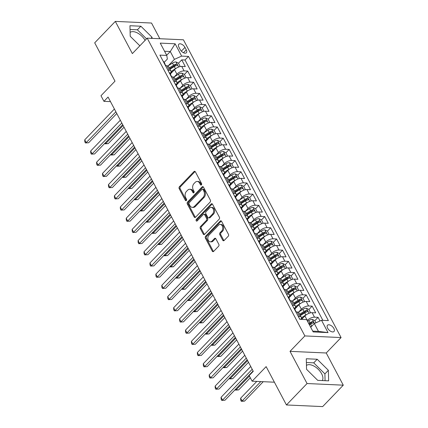 <?xml version="1.0" encoding="UTF-8"?>
<svg xmlns="http://www.w3.org/2000/svg" width="428" height="428" viewBox="0 0 428 428"><rect width="100%" height="100%" fill="white"/><g stroke="black" fill="none" stroke-linecap="round" stroke-linejoin="round"><path stroke-width="0.64" d="M201.401 184.875A0.968 0.696 -87.4 0 0 201.556 183.516L195.377 171.842A1.386 0.995 -87.4 0 0 194.628 171.302A1.386 0.995 -87.4 0 0 193.986 171.585L179.412 186.726A1.386 0.995 -87.4 0 0 179.188 188.668L185.367 200.341A0.968 0.696 -87.4 0 0 185.891 200.721A0.968 0.696 -87.4 0 0 186.341 200.523A0.968 0.696 -87.4 0 0 186.501 199.164L185.704 197.656A4.43 3.189 -87.4 0 1 186.431 191.444L187.646 190.187A4.43 3.189 -87.4 0 1 189.706 189.272A4.43 3.189 -87.4 0 1 192.097 191.011L192.894 192.52A0.968 0.696 -87.4 0 0 193.419 192.9A0.968 0.696 -87.4 0 0 193.868 192.702A0.968 0.696 -87.4 0 0 194.028 191.343L193.231 189.829A4.43 3.189 -87.4 0 1 193.959 183.623L195.173 182.36A4.43 3.189 -87.4 0 1 197.233 181.451A4.43 3.189 -87.4 0 1 199.625 183.184L200.427 184.698A0.968 0.696 -87.4 0 0 200.946 185.078A0.968 0.696 -87.4 0 0 201.401 184.875M322.3 380.567A11 5.912 43.9 0 0 321.631 373.746A11 5.912 43.9 0 0 306.459 365.432M333.894 328.495A4.515 2.429 43.9 0 0 330.635 325.301A4.515 2.429 43.9 0 0 327.506 325.226A4.515 2.429 43.9 0 0 327.629 328.217A4.515 2.429 43.9 0 0 330.881 331.411A4.515 2.429 43.9 0 0 334.011 331.486A4.515 2.429 43.9 0 0 333.894 328.495M130.128 32.4A11 5.912 -136.1 0 1 145.097 40.344M222.742 240.242A1.386 0.995 -87.4 0 0 223.491 240.782A1.386 0.995 -87.4 0 0 224.133 240.499L228.226 236.251A1.386 0.995 -87.4 0 0 228.45 234.309L221.586 221.346A1.386 0.995 -87.4 0 0 220.837 220.805A1.386 0.995 -87.4 0 0 220.195 221.089L205.622 236.229A1.386 0.995 -87.4 0 0 205.397 238.171L212.261 251.134A1.386 0.995 -87.4 0 0 213.01 251.675A1.386 0.995 -87.4 0 0 213.652 251.391L218.59 246.261A1.386 0.995 -87.4 0 0 218.82 244.318L215.878 238.771A1.386 0.995 -87.4 0 0 215.134 238.23A1.386 0.995 -87.4 0 0 214.487 238.514L212.042 241.06A3.702 2.664 -87.4 0 1 210.314 241.82A3.702 2.664 -87.4 0 1 207.922 239.252A3.702 2.664 -87.4 0 1 208.928 235.181L218.521 225.214A3.702 2.664 -87.4 0 1 220.243 224.454A3.702 2.664 -87.4 0 1 222.64 227.022A3.702 2.664 -87.4 0 1 221.634 231.093L220.035 232.752A1.386 0.995 -87.4 0 0 219.805 234.694L222.742 240.242L223.721 240.285A1.386 0.995 -87.4 0 0 223.988 240.627M159.842 38.729L151.533 23.037L115.319 21.4L94.7 42.827L114.998 81.165L100.981 95.738L103.945 101.334L108.065 97.049L253.28 371.311L249.155 375.597L252.119 381.193L274.385 382.199M307.058 383.536L343.277 385.173L326.238 352.993L290.018 351.351L307.058 383.536L286.439 404.963L266.141 366.619L252.119 381.193M290.018 351.351L304.864 335.927L147.205 38.156L183.419 39.793L341.079 337.564L304.864 335.927M115.319 21.4L132.359 53.586L147.205 38.156M210.132 202.08A1.386 0.995 -87.4 0 0 210.357 200.138L203.493 187.17A1.386 0.995 -87.4 0 0 202.744 186.629A1.386 0.995 -87.4 0 0 202.102 186.913L187.528 202.059A1.386 0.995 -87.4 0 0 187.304 203.996L194.168 216.964A1.386 0.995 -87.4 0 0 194.917 217.504A1.386 0.995 -87.4 0 0 195.559 217.221L210.132 202.08M212.539 204.258L219.404 217.226A1.386 0.995 -87.4 0 1 219.179 219.163L204.605 234.309A1.386 0.995 -87.4 0 1 203.963 234.592A1.386 0.995 -87.4 0 1 203.214 234.046L200.277 228.499A1.386 0.995 -87.4 0 1 200.502 226.562L206.414 220.42A1.386 0.995 -87.4 0 0 206.638 218.478L204.691 214.797A1.386 0.995 -87.4 0 0 203.947 214.257A1.386 0.995 -87.4 0 0 203.3 214.54L197.148 220.934A0.968 0.696 -87.4 0 1 196.698 221.132A0.968 0.696 -87.4 0 1 196.072 220.463A0.968 0.696 -87.4 0 1 196.334 219.393L211.148 204.001A1.386 0.995 -87.4 0 1 211.79 203.717A1.386 0.995 -87.4 0 1 212.539 204.258M343.277 385.173L322.659 406.6L286.439 404.963M320 320.973L318.074 317.335L314.853 320.684M307.149 320.572L307.288 320.422A5.644 2.482 -27.9 0 1 314.5 317.175L312.13 312.697L315.704 312.857L312.146 306.138L308.925 309.487M298.674 312.017L301.36 309.23A5.644 2.482 -27.9 0 1 308.572 305.977L306.202 301.499L309.776 301.665L306.218 294.945L302.997 298.295M292.747 300.825L295.432 298.038A5.644 2.482 -27.9 0 1 302.644 294.785L300.274 290.307L303.848 290.468L300.29 283.753L297.069 287.097M286.824 289.628L289.505 286.84A5.644 2.482 -27.9 0 1 296.722 283.587L294.346 279.115L297.92 279.275L294.362 272.556L291.142 275.905M280.896 278.435L283.577 275.648A5.644 2.482 -27.9 0 1 290.794 272.395L288.424 267.917L291.992 268.078L288.44 261.364L285.219 264.713M274.969 267.238L277.649 264.451A5.644 2.482 -27.9 0 1 284.866 261.203L282.496 256.725L286.065 256.886L282.512 250.166L279.291 253.515M269.041 256.046L271.721 253.258A5.644 2.482 -27.9 0 1 278.938 250.006L276.568 245.528L280.142 245.693L276.584 238.974L273.364 242.323M263.113 244.853L265.799 242.066A5.644 2.482 -27.9 0 1 273.011 238.813L270.64 234.335L274.214 234.496L270.656 227.782L267.436 231.125M257.185 233.656L259.871 230.869A5.644 2.482 -27.9 0 1 267.083 227.616L264.713 223.143L268.286 223.304L264.729 216.584L261.508 219.933M251.257 222.464L253.943 219.676A5.644 2.482 -27.9 0 1 261.155 216.424L258.785 211.946L262.359 212.106L258.801 205.392L255.58 208.741M245.335 211.266L248.015 208.479A5.644 2.482 -27.9 0 1 255.227 205.231L252.857 200.753L256.431 200.914L252.873 194.194L249.652 197.543M239.407 200.074L242.088 197.287A5.644 2.482 -27.9 0 1 249.305 194.034L246.929 189.556L250.503 189.716L246.951 183.002L243.725 186.351M233.479 188.882L236.16 186.094A5.644 2.482 -27.9 0 1 243.377 182.842L241.007 178.364L244.575 178.524L241.023 171.81L237.802 175.154M227.552 177.684L230.232 174.897A5.644 2.482 -27.9 0 1 237.449 171.644L235.079 167.171L238.653 167.332L235.095 160.612L231.874 163.961M221.624 166.492L224.309 163.705A5.644 2.482 -27.9 0 1 231.521 160.452L229.151 155.974L232.725 156.134L229.167 149.42L225.947 152.769M215.696 155.294L218.382 152.507A5.644 2.482 -27.9 0 1 225.593 149.26L223.223 144.782L226.797 144.942L223.239 138.223L220.019 141.572M209.768 144.102L212.454 141.315A5.644 2.482 -27.9 0 1 219.666 138.062L217.296 133.584L220.869 133.745L217.312 127.03L214.091 130.38M203.84 132.91L206.526 130.123A5.644 2.482 -27.9 0 1 213.738 126.87L211.368 122.392L214.942 122.552L211.384 115.838L208.163 119.182M197.918 121.713L200.598 118.925A5.644 2.482 -27.9 0 1 207.815 115.672L205.44 111.2L209.014 111.36L205.456 104.641L202.235 107.99M191.99 110.52L194.67 107.733A5.644 2.482 -27.9 0 1 201.888 104.48L199.512 100.002L203.086 100.163L199.534 93.448L196.313 96.798M186.062 99.323L188.743 96.535A5.644 2.482 -27.9 0 1 195.96 93.288L193.59 88.81L197.158 88.971L193.606 82.251L190.385 85.6M180.135 88.131L182.815 85.343A5.644 2.482 -27.9 0 1 190.032 82.09L187.662 77.612L191.236 77.773L187.678 71.059L184.104 70.898A5.644 2.482 152.1 0 0 176.892 74.151L174.207 76.938M184.457 74.408L187.678 71.059M312.13 312.697A5.644 2.482 152.1 0 0 304.918 315.944L301.601 319.39M306.202 301.499A5.644 2.482 152.1 0 0 298.99 304.752L294.801 309.102M300.274 290.307A5.644 2.482 152.1 0 0 293.062 293.56L288.873 297.909M294.346 279.115A5.644 2.482 152.1 0 0 287.135 282.362L282.945 286.712M288.424 267.917A5.644 2.482 152.1 0 0 281.207 271.17L277.023 275.52M282.496 256.725A5.644 2.482 152.1 0 0 275.279 259.973L271.095 264.327M276.568 245.528A5.644 2.482 152.1 0 0 269.351 248.78L265.167 253.13M270.64 234.335A5.644 2.482 152.1 0 0 263.423 237.588L259.24 241.938M264.713 223.143A5.644 2.482 152.1 0 0 257.501 226.391L253.312 230.74M258.785 211.946A5.644 2.482 152.1 0 0 251.573 215.198L247.384 219.548M252.857 200.753A5.644 2.482 152.1 0 0 245.645 204.001L241.456 208.356M246.929 189.556A5.644 2.482 152.1 0 0 239.717 192.809L235.528 197.158M241.007 178.364A5.644 2.482 152.1 0 0 233.79 181.616L229.606 185.966M235.079 167.171A5.644 2.482 152.1 0 0 227.862 170.419L223.678 174.768M229.151 155.974A5.644 2.482 152.1 0 0 221.934 159.227L217.75 163.576M223.223 144.782A5.644 2.482 152.1 0 0 216.012 148.029L211.823 152.384M217.296 133.584A5.644 2.482 152.1 0 0 210.084 136.837L205.895 141.186M211.368 122.392A5.644 2.482 152.1 0 0 204.156 125.645L199.967 129.994M205.44 111.2A5.644 2.482 152.1 0 0 198.228 114.447L194.039 118.797M199.512 100.002A5.644 2.482 152.1 0 0 192.3 103.255L188.117 107.605M193.59 88.81A5.644 2.482 152.1 0 0 186.373 92.057L182.189 96.412M187.662 77.612A5.644 2.482 152.1 0 0 180.445 80.865L176.261 85.215M178.893 47.128L180.199 49.595A4.371 2.349 43.9 0 0 183.355 52.687A4.371 2.349 43.9 0 0 186.383 52.762A4.371 2.349 43.9 0 0 186.271 49.867L184.966 47.401A4.371 2.349 43.9 0 0 181.809 44.309A4.371 2.349 43.9 0 0 178.781 44.234A4.371 2.349 43.9 0 0 178.893 47.128M312.734 331.117L318.453 331.379L314.307 323.541L321.519 320.288L328.372 320.599L188.491 56.416L181.643 56.105L174.426 59.353L168.279 65.741M321.519 320.288L328.041 332.604L313.162 331.93L306.641 319.62L299.793 319.309L159.911 55.121L166.765 55.431L160.243 43.116L175.122 43.79L181.643 56.105M322.873 320.353L185.03 60.011L181.75 59.867L185.308 66.581L181.734 66.42A5.644 2.482 152.1 0 0 174.517 69.673L170.333 74.023M170.087 73.562A5.644 2.482 152.1 0 0 170.911 71.011A5.644 2.482 152.1 0 0 169.226 70.224L167.878 70.165M170.911 71.011L168.541 66.533A5.644 2.482 152.1 0 0 166.856 65.746L165.502 65.687M298.273 316.442L299.621 316.501A5.644 2.482 -27.9 0 1 301.312 317.287A5.644 2.482 -27.9 0 1 300.863 319.358M301.312 317.287L298.937 312.809A5.644 2.482 152.1 0 0 297.251 312.023L295.903 311.964M292.345 305.244L293.694 305.308A5.644 2.482 -27.9 0 1 295.384 306.095A5.644 2.482 -27.9 0 1 294.56 308.642M295.384 306.095L293.014 301.617A5.644 2.482 152.1 0 0 291.324 300.83L289.975 300.766M286.418 294.052L287.766 294.111A5.644 2.482 -27.9 0 1 289.456 294.897A5.644 2.482 -27.9 0 1 288.632 297.449M289.456 294.897L287.086 290.419A5.644 2.482 152.1 0 0 285.396 289.633L284.048 289.574M280.49 282.855L281.843 282.919A5.644 2.482 -27.9 0 1 283.529 283.705A5.644 2.482 -27.9 0 1 282.705 286.252M283.529 283.705L281.159 279.227A5.644 2.482 152.1 0 0 279.468 278.441L278.12 278.377M274.562 271.662L275.916 271.721A5.644 2.482 -27.9 0 1 277.601 272.513A5.644 2.482 -27.9 0 1 276.777 275.06M277.601 272.513L275.231 268.035A5.644 2.482 152.1 0 0 273.546 267.243L272.192 267.184M268.634 260.47L269.988 260.529A5.644 2.482 -27.9 0 1 271.673 261.315A5.644 2.482 -27.9 0 1 270.849 263.862M271.673 261.315L269.303 256.837A5.644 2.482 152.1 0 0 267.618 256.051L266.264 255.992M262.712 249.273L264.06 249.337A5.644 2.482 -27.9 0 1 265.745 250.123A5.644 2.482 -27.9 0 1 264.921 252.67M265.745 250.123L263.375 245.645A5.644 2.482 152.1 0 0 261.69 244.859L260.336 244.795M256.784 238.08L258.132 238.139A5.644 2.482 -27.9 0 1 259.817 238.926A5.644 2.482 -27.9 0 1 258.994 241.478M259.817 238.926L257.447 234.448A5.644 2.482 152.1 0 0 255.762 233.661L254.409 233.602M250.856 226.883L252.204 226.947A5.644 2.482 -27.9 0 1 253.895 227.733A5.644 2.482 -27.9 0 1 253.066 230.28M253.895 227.733L251.52 223.256A5.644 2.482 152.1 0 0 249.834 222.469L248.486 222.405M244.928 215.691L246.277 215.749A5.644 2.482 -27.9 0 1 247.967 216.541A5.644 2.482 -27.9 0 1 247.143 219.088M247.967 216.541L245.597 212.063A5.644 2.482 152.1 0 0 243.906 211.272L242.558 211.213M239.001 204.498L240.349 204.557A5.644 2.482 -27.9 0 1 242.039 205.344A5.644 2.482 -27.9 0 1 241.215 207.89M242.039 205.344L239.669 200.866A5.644 2.482 152.1 0 0 237.979 200.079L236.631 200.02M233.073 193.301L234.426 193.365A5.644 2.482 -27.9 0 1 236.112 194.151A5.644 2.482 -27.9 0 1 235.288 196.698M236.112 194.151L233.742 189.674A5.644 2.482 152.1 0 0 232.051 188.887L230.703 188.823M227.145 182.109L228.499 182.168A5.644 2.482 -27.9 0 1 230.184 182.954A5.644 2.482 -27.9 0 1 229.36 185.506M230.184 182.954L227.814 178.476A5.644 2.482 152.1 0 0 226.128 177.69L224.775 177.631M221.217 170.911L222.571 170.975A5.644 2.482 -27.9 0 1 224.256 171.762A5.644 2.482 -27.9 0 1 223.432 174.308M224.256 171.762L221.886 167.284A5.644 2.482 152.1 0 0 220.201 166.497L218.847 166.433M215.295 159.719L216.643 159.778A5.644 2.482 -27.9 0 1 218.328 160.57A5.644 2.482 -27.9 0 1 217.504 163.116M218.328 160.57L215.958 156.092A5.644 2.482 152.1 0 0 214.273 155.3L212.919 155.241M209.367 148.527L210.715 148.586A5.644 2.482 -27.9 0 1 212.406 149.372A5.644 2.482 -27.9 0 1 211.576 151.919M212.406 149.372L210.03 144.894A5.644 2.482 152.1 0 0 208.345 144.108L206.997 144.049M203.439 137.329L204.787 137.393A5.644 2.482 -27.9 0 1 206.478 138.18A5.644 2.482 -27.9 0 1 205.654 140.726M206.478 138.18L204.108 133.702A5.644 2.482 152.1 0 0 202.417 132.915L201.069 132.851M197.511 126.137L198.859 126.196A5.644 2.482 -27.9 0 1 200.55 126.982A5.644 2.482 -27.9 0 1 199.726 129.534M200.55 126.982L198.18 122.504A5.644 2.482 152.1 0 0 196.489 121.718L195.141 121.659M191.584 114.939L192.937 115.004A5.644 2.482 -27.9 0 1 194.622 115.79A5.644 2.482 -27.9 0 1 193.798 118.337M194.622 115.79L192.252 111.312A5.644 2.482 152.1 0 0 190.562 110.526L189.213 110.461M185.656 103.747L187.009 103.806A5.644 2.482 -27.9 0 1 188.695 104.598A5.644 2.482 -27.9 0 1 187.871 107.144M188.695 104.598L186.324 100.12A5.644 2.482 152.1 0 0 184.634 99.328L183.286 99.269M179.728 92.555L181.081 92.614A5.644 2.482 -27.9 0 1 182.767 93.4A5.644 2.482 -27.9 0 1 181.943 95.947M182.767 93.4L180.397 88.922A5.644 2.482 152.1 0 0 178.711 88.136L177.358 88.077M173.8 81.357L175.154 81.422A5.644 2.482 -27.9 0 1 176.839 82.208A5.644 2.482 -27.9 0 1 176.015 84.755M176.839 82.208L174.469 77.73A5.644 2.482 152.1 0 0 172.784 76.944L171.43 76.879M190.032 82.09L193.606 82.251M195.96 93.288L199.534 93.448M201.888 104.48L205.456 104.641M207.815 115.672L211.384 115.838M213.738 126.87L217.312 127.03M219.666 138.062L223.239 138.223M225.593 149.26L229.167 149.42M231.521 160.452L235.095 160.612M237.449 171.644L241.023 171.81M243.377 182.842L246.951 183.002M249.305 194.034L252.873 194.194M255.227 205.231L258.801 205.392M261.155 216.424L264.729 216.584M267.083 227.616L270.656 227.782M273.011 238.813L276.584 238.974M278.938 250.006L282.512 250.166M284.866 261.203L288.44 261.364M290.794 272.395L294.362 272.556M296.722 283.587L300.29 283.753M302.644 294.785L306.218 294.945M308.572 305.977L312.146 306.138M314.5 317.175L318.074 317.335M314.307 323.541L310.701 327.286M174.426 59.353L170.28 51.52L164.555 51.258M166.674 55.266L170.28 51.52L175.122 43.79M164.165 62.376L167.38 59.037L166.765 55.431M326.238 352.993L341.079 337.564M103.945 101.334L110.494 101.629M178.53 63.21L181.75 59.867M185.03 60.011L188.491 56.416M328.041 332.604L318.453 331.379M152.068 38.376L152.036 37.263L140.866 26.215L129.957 25.723L130.224 36.278L139.849 45.796M328.634 380.85L328.367 370.295L317.196 359.247L306.288 358.755L306.555 369.31L317.726 380.358L328.634 380.85M146.536 38.852L137.399 29.816L130.053 29.484M137.399 29.816L140.866 26.215M151.014 38.327L152.036 37.263M325.077 380.69L324.906 373.895L313.735 362.848L306.384 362.516M313.735 362.848L317.196 359.247M324.906 373.895L328.367 370.295M201.449 184.816A0.968 0.696 -87.4 0 1 201.406 184.741L200.604 183.227A4.43 3.189 -87.4 0 0 198.212 181.493L197.233 181.451M189.706 189.272L190.685 189.32A4.43 3.189 -87.4 0 1 193.076 191.054L193.873 192.563A0.968 0.696 -87.4 0 0 193.921 192.643M195.109 171.505A1.386 0.995 -87.4 0 0 194.965 171.628L180.391 186.774A1.386 0.995 -87.4 0 0 180.167 188.711L186.346 200.39A0.968 0.696 -87.4 0 0 186.394 200.465M203.225 186.833A1.386 0.995 -87.4 0 0 203.081 186.961L188.507 202.102A1.386 0.995 -87.4 0 0 188.283 204.038L195.147 217.007A1.386 0.995 -87.4 0 0 195.414 217.349M203 189.556A0.968 0.696 -87.4 0 0 202.476 189.181A0.968 0.696 -87.4 0 0 202.027 189.379L189.235 202.669A0.968 0.696 -87.4 0 0 189.074 204.028L189.92 205.622A4.43 3.189 -87.4 0 0 192.311 207.355A4.43 3.189 -87.4 0 0 194.371 206.446L203.113 197.362A4.43 3.189 -87.4 0 0 203.84 191.15L203 189.556L203.979 189.604A0.968 0.696 -87.4 0 0 203.455 189.224L202.476 189.181M192.311 207.355L193.29 207.398A4.43 3.189 -87.4 0 0 195.35 206.489L194.371 206.446M203.979 189.604L204.819 191.198A4.43 3.189 -87.4 0 1 204.092 197.404L195.35 206.489M203.947 214.257L204.926 214.3A1.386 0.995 -87.4 0 1 205.67 214.84L207.617 218.521A1.386 0.995 -87.4 0 1 207.393 220.463L201.481 226.605A1.386 0.995 -87.4 0 0 201.256 228.547L204.193 234.095A1.386 0.995 -87.4 0 0 204.461 234.432M212.272 203.915A1.386 0.995 -87.4 0 0 212.128 204.044L197.313 219.441A0.968 0.696 -87.4 0 0 197.201 220.88M212.545 214.048A3.702 2.664 -87.4 0 0 213.551 209.977A3.702 2.664 -87.4 0 0 211.154 207.409A3.702 2.664 -87.4 0 0 209.431 208.169L206.055 211.678A1.386 0.995 -87.4 0 0 205.825 213.62L207.773 217.301A1.386 0.995 -87.4 0 0 208.522 217.841A1.386 0.995 -87.4 0 0 209.164 217.558L212.545 214.048L213.524 214.091A3.702 2.664 -87.4 0 0 214.53 210.02A3.702 2.664 -87.4 0 0 212.133 207.452L211.154 207.409M208.522 217.841L209.501 217.889A1.386 0.995 -87.4 0 0 210.143 217.601L209.164 217.558M213.524 214.091L210.143 217.601M220.243 224.454L221.223 224.497A3.702 2.664 -87.4 0 1 223.619 227.065A3.702 2.664 -87.4 0 1 222.614 231.136L221.014 232.795A1.386 0.995 -87.4 0 0 220.784 234.737L223.721 240.285M210.314 241.82L211.293 241.863A3.702 2.664 -87.4 0 0 213.021 241.103L212.042 241.06M215.616 238.433A1.386 0.995 -87.4 0 0 215.466 238.556L213.021 241.103M221.319 221.003A1.386 0.995 -87.4 0 0 221.174 221.132L206.601 236.272A1.386 0.995 -87.4 0 0 206.376 238.214L213.24 251.177A1.386 0.995 -87.4 0 0 213.508 251.52M180.188 66.57L178.492 63.146L175.945 61.937A3.74 1.642 152.1 0 0 172.473 63.087L167.915 65.976M176.432 68.143A3.74 1.642 152.1 0 0 175.432 68.683L171.045 71.465M173.137 71.107L170.751 72.621M105.363 142.743L105.78 143.53L108.231 143.642L124.04 127.212M170.002 69.288L174.308 66.554A3.74 1.642 -27.9 0 1 176.946 65.479C177.599 64.928 177.358 64.478 176.234 64.136A3.74 1.642 152.1 0 0 173.597 65.211L169.29 67.945M169.67 68.667L174.255 65.762A1.905 0.84 -27.9 0 1 175.047 65.372L176.234 64.136M176.946 65.479L177.262 65.329M108.231 143.642L104.999 143.84L105.78 143.53L123.13 125.5M104.999 143.84L104.753 143.375M163.239 61.407A3.74 1.642 -27.9 0 1 163.897 61.862L165.021 63.991A3.74 1.642 152.1 0 0 164.587 63.612L164.416 63.612M115.881 111.81L86.205 142.647L84.723 139.849L114.399 109.006M165.021 63.991A3.74 1.642 152.1 0 1 165.031 64.788L165.299 64.954A3.74 1.642 -27.9 0 1 165.732 65.334L165.93 65.703M116.785 113.516L88.655 142.754L85.423 142.952L84.83 141.834L84.723 139.849M88.655 142.754L85.423 142.952M186.116 77.762L184.42 74.338L181.868 73.135A3.74 1.642 152.1 0 0 178.396 74.279L173.843 77.168M182.36 79.335A3.74 1.642 152.1 0 0 181.36 79.876L176.967 82.663M179.065 82.299L176.673 83.813M111.291 153.936L111.708 154.722L114.158 154.834L129.968 138.41M175.929 80.48L180.236 77.752A3.74 1.642 -27.9 0 1 182.874 76.676C183.526 76.12 183.286 75.676 182.162 75.333A3.74 1.642 152.1 0 0 179.525 76.409L175.218 79.137M175.598 79.865L180.177 76.96A1.905 0.84 -27.9 0 1 180.974 76.564L182.162 75.333M182.874 76.676L183.189 76.521M114.158 154.834L110.927 155.032L111.708 154.722L129.058 136.698M110.927 155.032L110.681 154.572M192.038 88.954L190.348 85.536L187.796 84.327A3.74 1.642 152.1 0 0 184.324 85.477L179.771 88.361M188.288 90.527A3.74 1.642 152.1 0 0 187.287 91.073L182.895 93.855M184.992 93.491L182.601 95.011M117.219 165.133L117.636 165.92L120.086 166.032L135.89 149.602M181.852 91.678L186.164 88.944A3.74 1.642 -27.9 0 1 188.796 87.868C189.449 87.317 189.213 86.868 188.09 86.526A3.74 1.642 152.1 0 0 185.452 87.601L181.14 90.335M181.526 91.057L186.105 88.152A1.905 0.84 -27.9 0 1 186.902 87.756L188.09 86.526M188.796 87.868L189.117 87.719M120.086 166.032L116.855 166.225L117.636 165.92L134.986 147.89M116.855 166.225L116.609 165.764M197.966 100.152L196.275 96.728L193.724 95.519A3.74 1.642 152.1 0 0 190.251 96.669L185.693 99.558M194.216 101.725A3.74 1.642 152.1 0 0 193.215 102.265L188.823 105.053M190.92 104.689L188.529 106.203M123.146 176.325L123.564 177.112L126.009 177.224L141.818 160.794M187.78 102.87L192.092 100.141A3.74 1.642 -27.9 0 1 194.724 99.061C195.377 98.51 195.141 98.06 194.012 97.718A3.74 1.642 152.1 0 0 191.38 98.793L187.068 101.527M187.453 102.249L192.033 99.35A1.905 0.84 -27.9 0 1 192.83 98.954L194.012 97.718M194.724 99.061L195.045 98.911M126.009 177.224L122.783 177.422L123.564 177.112L140.914 159.082M122.783 177.422L122.536 176.957M203.894 111.344L202.203 107.92L199.651 106.716A3.74 1.642 152.1 0 0 196.179 107.861L191.621 110.75M200.138 112.917A3.74 1.642 152.1 0 0 199.143 113.463L194.751 116.245M196.848 115.881L194.456 117.4M129.074 187.518L129.491 188.309L131.936 188.416L147.746 171.992M193.707 114.062L198.014 111.334A3.74 1.642 -27.9 0 1 200.652 110.258C201.304 109.702 201.069 109.258 199.94 108.915A3.74 1.642 152.1 0 0 197.303 109.991L192.996 112.719M193.381 113.447L197.961 110.542A1.905 0.84 -27.9 0 1 198.752 110.146L199.94 108.915M200.652 110.258L200.973 110.103M131.936 188.416L128.71 188.614L129.491 188.309L146.841 170.28M128.71 188.614L128.464 188.154M169.167 72.599A3.74 1.642 -27.9 0 1 169.825 73.06L170.949 75.184A3.74 1.642 152.1 0 0 170.51 74.804L170.344 74.804M121.809 123.002L92.132 153.839L90.65 151.041L120.327 120.204M170.949 75.184A3.74 1.642 152.1 0 1 170.959 75.986L171.221 76.147A3.74 1.642 -27.9 0 1 171.66 76.526L171.858 76.901M122.713 124.714L94.577 153.952L91.351 154.15L90.757 153.026L90.65 151.041M94.577 153.952L91.351 154.15M175.095 83.797A3.74 1.642 -27.9 0 1 175.748 84.252L176.876 86.381A3.74 1.642 152.1 0 0 176.438 86.001L176.272 86.001M127.737 134.194L98.06 165.031L96.578 162.233L126.255 131.396M176.876 86.381A3.74 1.642 152.1 0 1 176.887 87.178L177.149 87.344A3.74 1.642 -27.9 0 1 177.588 87.724L177.786 88.093M128.641 135.906L100.505 165.144L97.279 165.342L96.685 164.224L96.578 162.233M100.505 165.144L97.279 165.342M181.023 94.989A3.74 1.642 -27.9 0 1 181.675 95.449L182.804 97.573A3.74 1.642 152.1 0 0 182.365 97.193L182.2 97.193M133.664 145.392L103.988 176.229L102.506 173.431L132.182 142.594M182.804 97.573A3.74 1.642 152.1 0 1 182.81 98.376L183.077 98.536A3.74 1.642 -27.9 0 1 183.516 98.916L183.708 99.291M134.569 147.104L106.433 176.336L103.207 176.534L102.613 175.416L102.506 173.431M106.433 176.336L103.207 176.534M186.95 106.187A3.74 1.642 -27.9 0 1 187.603 106.642L188.732 108.771A3.74 1.642 152.1 0 0 188.293 108.386L188.122 108.386M139.587 156.584L109.916 187.421L108.434 184.623L138.11 153.786M188.732 108.771A3.74 1.642 152.1 0 1 188.737 109.568L189.005 109.728A3.74 1.642 -27.9 0 1 189.444 110.114L189.636 110.483M140.496 158.296L112.361 187.534L109.129 187.732L108.541 186.608L108.434 184.623M112.361 187.534L109.129 187.732M209.822 122.542L208.131 119.118L205.579 117.909A3.74 1.642 152.1 0 0 202.107 119.059L197.549 121.948M206.066 124.115A3.74 1.642 152.1 0 0 205.071 124.655L200.679 127.437M202.776 127.079L200.384 128.593M135.002 198.715L135.419 199.501L137.864 199.614L153.673 183.184M199.635 125.26L203.942 122.526A3.74 1.642 -27.9 0 1 206.58 121.45C207.232 120.899 206.997 120.45 205.868 120.108A3.74 1.642 152.1 0 0 203.23 121.183L198.924 123.917M199.309 124.639L203.889 121.734A1.905 0.84 -27.9 0 1 204.68 121.343L205.868 120.108M206.58 121.45L206.901 121.301M137.864 199.614L134.638 199.812L135.419 199.501L152.769 181.472M134.638 199.812L134.392 199.346M192.873 117.379A3.74 1.642 -27.9 0 1 193.531 117.834L194.66 119.963A3.74 1.642 152.1 0 0 194.221 119.583L194.05 119.583M145.515 167.781L115.844 198.619L114.362 195.821L144.033 164.978M194.67 120.771L194.933 120.926A3.74 1.642 -27.9 0 1 195.371 121.306L195.564 121.675M194.665 120.76A3.74 1.642 152.1 0 0 194.66 119.963M146.424 169.488L118.288 198.726L115.057 198.924L114.469 197.806L114.362 195.821M118.288 198.726L115.057 198.924M215.749 133.734L214.059 130.31L211.507 129.106A3.74 1.642 152.1 0 0 208.035 130.251L203.477 133.14M211.994 135.307A3.74 1.642 152.1 0 0 210.999 135.847L206.606 138.635M208.704 138.271L206.312 139.785M140.93 209.907L141.347 210.694L143.792 210.806L159.601 194.382M205.563 136.452L209.87 133.723A3.74 1.642 -27.9 0 1 212.507 132.648C213.16 132.092 212.925 131.647 211.796 131.305A3.74 1.642 152.1 0 0 209.158 132.38L204.851 135.109M205.237 135.837L209.816 132.931A1.905 0.84 -27.9 0 1 210.608 132.536L211.796 131.305M212.507 132.648L212.828 132.493M143.792 210.806L140.561 211.004L141.347 210.694L158.692 192.67M140.561 211.004L140.32 210.544M198.801 128.571A3.74 1.642 -27.9 0 1 199.459 129.031L200.582 131.155A3.74 1.642 152.1 0 0 200.149 130.775L199.978 130.775M151.442 178.974L121.766 209.811L120.284 207.013L149.961 176.176M200.582 131.155A3.74 1.642 152.1 0 1 200.593 131.958L200.86 132.118A3.74 1.642 -27.9 0 1 201.294 132.498L201.492 132.873M152.352 180.686L124.216 209.923L120.985 210.121L120.391 208.998L120.284 207.013M124.216 209.923L120.985 210.121M221.677 144.926L219.981 141.508L217.435 140.298A3.74 1.642 152.1 0 0 213.963 141.449L209.404 144.332M217.922 146.499A3.74 1.642 152.1 0 0 216.926 147.045L212.534 149.827M214.631 149.463L212.24 150.982M146.858 221.105L147.275 221.891L149.72 222.004L165.529 205.574M211.491 147.649L215.798 144.915A3.74 1.642 -27.9 0 1 218.435 143.84C219.088 143.289 218.847 142.84 217.724 142.497A3.74 1.642 152.1 0 0 215.086 143.573L210.779 146.306M211.159 147.029L215.744 144.124A1.905 0.84 -27.9 0 1 216.536 143.728L217.724 142.497M218.435 143.84L218.751 143.69M149.72 222.004L146.488 222.196L147.275 221.891L164.62 203.862M146.488 222.196L146.248 221.736M204.728 139.769A3.74 1.642 -27.9 0 1 205.387 140.224L206.51 142.353A3.74 1.642 152.1 0 0 206.077 141.973L205.905 141.973M157.37 190.166L127.694 221.003L126.212 218.205L155.888 187.368M206.526 143.155L206.788 143.316A3.74 1.642 -27.9 0 1 207.222 143.696L207.419 144.065M206.521 143.15A3.74 1.642 152.1 0 0 206.51 142.353M158.28 191.878L130.144 221.116L126.913 221.313L126.319 220.195L126.212 218.205M130.144 221.116L126.913 221.313M227.605 156.124L225.909 152.7L223.357 151.491A3.74 1.642 152.1 0 0 219.885 152.641L215.332 155.53M223.849 157.697A3.74 1.642 152.1 0 0 222.849 158.237L218.462 161.024M220.554 160.661L218.168 162.175M152.78 232.297L153.197 233.083L155.648 233.196L171.457 216.766M217.419 158.841L221.725 156.113A3.74 1.642 -27.9 0 1 224.363 155.032C225.016 154.481 224.775 154.032 223.651 153.689A3.74 1.642 152.1 0 0 221.014 154.765L216.707 157.499M217.087 158.221L221.667 155.321A1.905 0.84 -27.9 0 1 222.464 154.925L223.651 153.689M224.363 155.032L224.679 154.883M155.648 233.196L152.416 233.394L153.197 233.083L170.547 215.054M152.416 233.394L152.17 232.928M210.656 150.961A3.74 1.642 -27.9 0 1 211.314 151.421L212.438 153.545A3.74 1.642 152.1 0 0 212.004 153.165L211.833 153.165M163.298 201.363L133.622 232.201L132.14 229.403L161.816 198.565M212.438 153.545A3.74 1.642 152.1 0 1 212.449 154.347L212.711 154.508A3.74 1.642 -27.9 0 1 213.149 154.888L213.347 155.262M164.202 203.075L136.072 232.308L132.841 232.506L132.247 231.388L132.14 229.403M136.072 232.308L132.841 232.506M233.533 167.316L231.837 163.892L229.285 162.688A3.74 1.642 152.1 0 0 225.813 163.833L221.26 166.722M229.777 168.889A3.74 1.642 152.1 0 0 228.777 169.435L224.384 172.216M226.482 171.853L224.09 173.372M158.708 243.489L159.125 244.281L161.575 244.388L177.379 227.964M223.341 170.034L227.653 167.305A3.74 1.642 -27.9 0 1 230.291 166.23C230.943 165.673 230.703 165.229 229.579 164.887A3.74 1.642 152.1 0 0 226.942 165.962L222.635 168.691M223.015 169.418L227.594 166.513A1.905 0.84 -27.9 0 1 228.392 166.118L229.579 164.887M230.291 166.23L230.606 166.075M161.575 244.388L158.344 244.586L159.125 244.281L176.475 226.251M158.344 244.586L158.098 244.126M216.584 162.159A3.74 1.642 -27.9 0 1 217.242 162.613L218.366 164.743A3.74 1.642 152.1 0 0 217.927 164.357L217.761 164.357M169.226 212.556L139.549 243.393L138.067 240.595L167.744 209.757M218.376 165.545L218.638 165.7A3.74 1.642 -27.9 0 1 219.077 166.085L219.275 166.455M218.376 165.54A3.74 1.642 152.1 0 0 218.366 164.743M170.13 214.268L141.994 243.505L138.768 243.703L138.174 242.58L138.067 240.595M141.994 243.505L138.768 243.703M239.455 178.513L237.765 175.089L235.213 173.88A3.74 1.642 152.1 0 0 231.741 175.031L227.182 177.92M235.705 180.086A3.74 1.642 152.1 0 0 234.704 180.627L230.312 183.409M232.409 183.05L230.018 184.564M164.636 254.687L165.053 255.473L167.503 255.586L183.307 239.156M229.269 181.231L233.581 178.497A3.74 1.642 -27.9 0 1 236.213 177.422C236.866 176.871 236.631 176.422 235.502 176.079A3.74 1.642 152.1 0 0 232.869 177.155L228.557 179.888M228.943 180.611L233.522 177.706A1.905 0.84 -27.9 0 1 234.319 177.315L235.502 176.079M236.213 177.422L236.534 177.272M167.503 255.586L164.272 255.784L165.053 255.473L182.403 237.444M164.272 255.784L164.026 255.318M222.512 173.351A3.74 1.642 -27.9 0 1 223.165 173.805L224.293 175.935A3.74 1.642 152.1 0 0 223.855 175.555L223.689 175.555M175.154 223.753L145.477 254.59L143.995 251.792L173.672 220.95M224.293 175.935A3.74 1.642 152.1 0 1 224.299 176.732L224.566 176.898A3.74 1.642 -27.9 0 1 225.005 177.278L225.203 177.647M176.058 225.46L147.922 254.697L144.696 254.895L144.102 253.777L143.995 251.792M147.922 254.697L144.696 254.895M245.383 189.706L243.693 186.282L241.141 185.078A3.74 1.642 152.1 0 0 237.668 186.223L233.11 189.112M241.627 191.279A3.74 1.642 152.1 0 0 240.632 191.819L236.24 194.606M238.337 194.242L235.946 195.756M170.563 265.879L170.981 266.665L173.426 266.778L189.235 250.353M235.197 192.423L239.509 189.695A3.74 1.642 -27.9 0 1 242.141 188.62C242.794 188.063 242.558 187.619 241.429 187.277A3.74 1.642 152.1 0 0 238.797 188.352L234.485 191.081M234.87 191.808L239.45 188.903A1.905 0.84 -27.9 0 1 240.247 188.507L241.429 187.277M242.141 188.62L242.462 188.464M173.426 266.778L170.2 266.976L170.981 266.665L188.331 248.641M170.2 266.976L169.953 266.516M228.44 184.543A3.74 1.642 -27.9 0 1 229.092 185.003L230.221 187.127A3.74 1.642 152.1 0 0 229.783 186.747L229.611 186.747M181.081 234.945L151.405 265.783L149.923 262.985L179.6 232.147M230.232 187.935L230.494 188.09A3.74 1.642 -27.9 0 1 230.933 188.47L231.125 188.844M230.227 187.929A3.74 1.642 152.1 0 0 230.221 187.127M181.986 236.657L153.85 265.895L150.624 266.093L150.03 264.969L149.923 262.985M153.85 265.895L150.624 266.093M251.311 200.898L249.62 197.479L247.068 196.27A3.74 1.642 152.1 0 0 243.596 197.42L239.038 200.304M247.555 202.471A3.74 1.642 152.1 0 0 246.56 203.016L242.168 205.798M244.265 205.435L241.874 206.954M176.491 277.077L176.908 277.863L179.353 277.975L195.163 261.545M241.125 203.621L245.431 200.887A3.74 1.642 -27.9 0 1 248.069 199.812C248.721 199.261 248.486 198.811 247.357 198.469A3.74 1.642 152.1 0 0 244.72 199.544L240.413 202.278M240.798 203L245.378 200.095A1.905 0.84 -27.9 0 1 246.17 199.699L247.357 198.469M248.069 199.812L248.39 199.662M179.353 277.975L176.127 278.168L176.908 277.863L194.259 259.833M176.127 278.168L175.881 277.708M234.362 195.74A3.74 1.642 -27.9 0 1 235.02 196.195L236.149 198.325A3.74 1.642 152.1 0 0 235.71 197.945L235.539 197.945M187.004 246.137L157.333 276.975L155.851 274.177L185.522 243.339M236.149 198.325A3.74 1.642 152.1 0 1 236.154 199.122L236.422 199.288A3.74 1.642 -27.9 0 1 236.861 199.667L237.053 200.036M187.913 247.849L159.778 277.087L156.546 277.285L155.958 276.167L155.851 274.177M159.778 277.087L156.546 277.285M257.239 212.095L255.548 208.671L252.996 207.462A3.74 1.642 152.1 0 0 249.524 208.613L244.966 211.502M253.483 213.668A3.74 1.642 152.1 0 0 252.488 214.209L248.096 216.996M250.193 216.632L247.801 218.146M182.419 288.269L182.836 289.055L185.281 289.168L201.09 272.738M247.052 214.813L251.359 212.085A3.74 1.642 -27.9 0 1 253.997 211.004C254.649 210.453 254.414 210.004 253.285 209.661A3.74 1.642 152.1 0 0 250.648 210.737L246.341 213.47M246.726 214.193L251.306 211.293A1.905 0.84 -27.9 0 1 252.097 210.897L253.285 209.661M253.997 211.004L254.318 210.854M185.281 289.168L182.05 289.365L182.836 289.055L200.186 271.026M182.05 289.365L181.809 288.9M263.166 223.288L261.471 219.864L258.924 218.66A3.74 1.642 152.1 0 0 255.452 219.805L250.894 222.694M259.411 224.861A3.74 1.642 152.1 0 0 258.416 225.406L254.023 228.188M256.121 227.824L253.729 229.344M188.347 299.461L188.764 300.253L191.209 300.36L207.018 283.935M252.98 226.005L257.287 223.277A3.74 1.642 -27.9 0 1 259.924 222.202C260.577 221.645 260.342 221.201 259.213 220.859A3.74 1.642 152.1 0 0 256.575 221.934L252.269 224.663M252.654 225.39L257.233 222.485A1.905 0.84 -27.9 0 1 258.025 222.089L259.213 220.859M259.924 222.202L260.245 222.046M191.209 300.36L187.978 300.558L188.764 300.253L206.109 282.223M187.978 300.558L187.737 300.098M269.094 234.485L267.398 231.061L264.852 229.852A3.74 1.642 152.1 0 0 261.38 231.002L256.821 233.891M265.339 236.058A3.74 1.642 152.1 0 0 264.338 236.598L259.951 239.38M262.043 239.022L259.657 240.536M194.269 310.658L194.686 311.445L197.137 311.557L212.946 295.127M258.908 237.203L263.215 234.469A3.74 1.642 -27.9 0 1 265.852 233.394C266.505 232.843 266.264 232.393 265.141 232.051A3.74 1.642 152.1 0 0 262.503 233.126L258.196 235.86M258.576 236.582L263.161 233.677A1.905 0.84 -27.9 0 1 263.953 233.287L265.141 232.051M265.852 233.394L266.168 233.244M197.137 311.557L193.905 311.755L194.686 311.445L212.037 293.415M193.905 311.755L193.659 311.29M275.022 245.677L273.326 242.253L270.774 241.05A3.74 1.642 152.1 0 0 267.302 242.195L262.749 245.084M271.266 247.25A3.74 1.642 152.1 0 0 270.266 247.791L265.874 250.578M267.971 250.214L265.585 251.728M200.197 321.851L200.614 322.637L203.065 322.749L218.874 306.325M264.836 248.395L269.142 245.667A3.74 1.642 -27.9 0 1 271.78 244.591C272.433 244.035 272.192 243.591 271.068 243.248A3.74 1.642 152.1 0 0 268.431 244.324L264.124 247.052M264.504 247.78L269.084 244.875A1.905 0.84 -27.9 0 1 269.881 244.479L271.068 243.248M271.78 244.591L272.096 244.436M203.065 322.749L199.833 322.947L200.614 322.637L217.964 304.613M199.833 322.947L199.587 322.487M280.945 256.87L279.254 253.451L276.702 252.242A3.74 1.642 152.1 0 0 273.23 253.392L268.677 256.276M277.194 258.442A3.74 1.642 152.1 0 0 276.194 258.988L271.801 261.77M273.899 261.406L271.507 262.926M206.125 333.048L206.542 333.835L208.992 333.947L224.796 317.517M270.758 259.593L275.07 256.859A3.74 1.642 -27.9 0 1 277.708 255.784C278.355 255.232 278.12 254.783 276.996 254.441A3.74 1.642 152.1 0 0 274.359 255.516L270.047 258.25M270.432 258.972L275.011 256.067A1.905 0.84 -27.9 0 1 275.809 255.671L276.996 254.441M277.708 255.784L278.023 255.634M208.992 333.947L205.761 334.14L206.542 333.835L223.892 315.805M205.761 334.14L205.515 333.68M286.872 268.067L285.182 264.643L282.63 263.434A3.74 1.642 152.1 0 0 279.158 264.584L274.599 267.473M283.122 269.64A3.74 1.642 152.1 0 0 282.122 270.18L277.729 272.968M279.826 272.604L277.435 274.118M212.053 344.24L212.47 345.027L214.915 345.139L230.724 328.709M276.686 270.785L280.998 268.056A3.74 1.642 -27.9 0 1 283.63 266.976C284.283 266.425 284.048 265.975 282.919 265.633A3.74 1.642 152.1 0 0 280.286 266.708L275.974 269.442M276.36 270.164L280.939 267.265A1.905 0.84 -27.9 0 1 281.736 266.869L282.919 265.633M283.63 266.976L283.951 266.826M214.915 345.139L211.689 345.337L212.47 345.027L229.82 326.997M211.689 345.337L211.443 344.872M292.8 279.259L291.11 275.835L288.558 274.632A3.74 1.642 152.1 0 0 285.085 275.776L280.527 278.665M289.044 280.832A3.74 1.642 152.1 0 0 288.049 281.378L283.657 284.16M285.754 283.796L283.363 285.315M217.98 355.433L218.398 356.224L220.843 356.331L236.652 339.907M282.614 281.977L286.921 279.249A3.74 1.642 -27.9 0 1 289.558 278.173C290.211 277.617 289.975 277.173 288.846 276.83A3.74 1.642 152.1 0 0 286.214 277.906L281.902 280.634M282.287 281.362L286.867 278.457A1.905 0.84 -27.9 0 1 287.659 278.061L288.846 276.83M289.558 278.173L289.879 278.018M220.843 356.331L217.617 356.529L218.398 356.224L235.748 338.195M217.617 356.529L217.371 356.069M298.728 290.457L297.037 287.033L294.485 285.824A3.74 1.642 152.1 0 0 291.013 286.974L286.455 289.863M294.972 292.03A3.74 1.642 152.1 0 0 293.977 292.57L289.585 295.352M291.682 294.994L289.291 296.508M223.908 366.63L224.326 367.417L226.77 367.529L242.58 351.099M288.542 293.175L292.848 290.441A3.74 1.642 -27.9 0 1 295.486 289.365C296.139 288.814 295.903 288.365 294.774 288.023A3.74 1.642 152.1 0 0 292.137 289.098L287.83 291.832M288.215 292.554L292.795 289.649A1.905 0.84 -27.9 0 1 293.587 289.258L294.774 288.023M295.486 289.365L295.807 289.216M226.77 367.529L223.544 367.727L224.326 367.417L241.676 349.387M223.544 367.727L223.298 367.261M304.656 301.649L302.965 298.225L300.413 297.021A3.74 1.642 152.1 0 0 296.941 298.166L292.383 301.055M300.9 303.222A3.74 1.642 152.1 0 0 299.905 303.762L295.513 306.55M297.61 306.186L295.218 307.7M229.836 377.822L230.253 378.609L232.698 378.721L248.508 362.297M294.469 304.367L298.776 301.638A3.74 1.642 -27.9 0 1 301.414 300.563C302.066 300.007 301.831 299.563 300.702 299.22A3.74 1.642 152.1 0 0 298.065 300.296L293.758 303.024M294.143 303.752L298.723 300.847A1.905 0.84 -27.9 0 1 299.514 300.451L300.702 299.22M301.414 300.563L301.735 300.408M232.698 378.721L229.467 378.919L230.253 378.609L247.603 360.585M229.467 378.919L229.226 378.459M310.584 312.841L308.888 309.423L306.341 308.214A3.74 1.642 152.1 0 0 302.869 309.364L298.311 312.247M306.828 314.414A3.74 1.642 152.1 0 0 305.833 314.96L301.44 317.742M303.538 317.378L301.146 318.897M235.764 389.02L236.181 389.806L238.626 389.919L250.31 377.774M300.397 315.564L304.704 312.831A3.74 1.642 -27.9 0 1 307.341 311.755C307.994 311.204 307.759 310.755 306.63 310.412A3.74 1.642 152.1 0 0 303.992 311.488L299.686 314.222M300.071 314.944L304.65 312.039A1.905 0.84 -27.9 0 1 305.442 311.643L306.63 310.412M307.341 311.755L307.657 311.605M238.626 389.919L235.395 390.111L236.181 389.806L249.406 376.062M235.395 390.111L235.154 389.651M315.971 322.792L314.815 320.615L312.263 319.406A3.74 1.642 152.1 0 0 308.791 320.556L307.555 321.342M311.846 326.099A3.74 1.642 152.1 0 0 311.755 326.152L310.519 326.939M256.789 381.401L240.622 398.2L242.104 400.999L244.554 401.111L263.236 381.696M309.39 324.809L310.632 324.028A3.74 1.642 -27.9 0 1 313.269 322.947C313.922 322.396 313.681 321.947 312.558 321.605A3.74 1.642 152.1 0 0 309.92 322.68L308.679 323.466M309.064 324.194L310.573 323.236A1.905 0.84 -27.9 0 1 311.37 322.84L312.558 321.605M313.269 322.947L313.585 322.798M244.554 401.111L241.322 401.309L242.104 400.999L260.791 381.583M241.322 401.309L240.729 400.191L240.622 398.2M240.29 206.933A3.74 1.642 -27.9 0 1 240.948 207.393L242.077 209.517A3.74 1.642 152.1 0 0 241.638 209.137L241.467 209.137M192.932 257.335L163.261 288.172L161.779 285.374L191.45 254.537M242.088 210.325L242.35 210.48A3.74 1.642 -27.9 0 1 242.783 210.86L242.981 211.234M242.082 210.319A3.74 1.642 152.1 0 0 242.077 209.517M193.841 259.047L165.706 288.279L162.474 288.477L161.88 287.359L161.779 285.374M165.706 288.279L162.474 288.477M246.218 218.13A3.74 1.642 -27.9 0 1 246.876 218.585L247.999 220.714A3.74 1.642 152.1 0 0 247.566 220.329L247.395 220.329M198.859 268.527L169.183 299.365L167.701 296.567L197.378 265.729M248.015 221.517L248.277 221.672A3.74 1.642 -27.9 0 1 248.711 222.057L248.909 222.426M248.01 221.511A3.74 1.642 152.1 0 0 247.999 220.714M199.769 270.239L171.633 299.477L168.402 299.675L167.808 298.551L167.701 296.567M171.633 299.477L168.402 299.675M252.146 229.322A3.74 1.642 -27.9 0 1 252.804 229.777L253.927 231.906A3.74 1.642 152.1 0 0 253.494 231.527L253.323 231.527M204.787 279.725L175.111 310.562L173.629 307.764L203.305 276.921M253.938 232.714L254.205 232.869A3.74 1.642 -27.9 0 1 254.639 233.249L254.837 233.618M253.938 232.704A3.74 1.642 152.1 0 0 253.927 231.906M205.691 281.431L177.561 310.669L174.33 310.867L173.736 309.749L173.629 307.764M177.561 310.669L174.33 310.867M258.073 240.515A3.74 1.642 -27.9 0 1 258.731 240.975L259.855 243.099A3.74 1.642 152.1 0 0 259.416 242.719L259.25 242.719M210.715 290.917L181.039 321.754L179.557 318.956L209.233 288.119M259.855 243.099A3.74 1.642 152.1 0 1 259.866 243.901L260.128 244.062A3.74 1.642 -27.9 0 1 260.566 244.441L260.764 244.816M211.619 292.629L183.489 321.867L180.258 322.065L179.664 320.941L179.557 318.956M183.489 321.867L180.258 322.065M264.001 251.712A3.74 1.642 -27.9 0 1 264.659 252.167L265.783 254.296A3.74 1.642 152.1 0 0 265.344 253.916L265.178 253.916M216.643 302.109L186.966 332.947L185.484 330.149L215.161 299.311M265.783 254.296A3.74 1.642 152.1 0 1 265.793 255.093L266.055 255.259A3.74 1.642 -27.9 0 1 266.494 255.639L266.692 256.008M217.547 303.821L189.411 333.059L186.185 333.257L185.591 332.139L185.484 330.149M189.411 333.059L186.185 333.257M269.929 262.904A3.74 1.642 -27.9 0 1 270.582 263.364L271.71 265.488A3.74 1.642 152.1 0 0 271.272 265.109L271.106 265.109M222.571 313.307L192.894 344.144L191.412 341.346L221.089 310.509M271.71 265.488A3.74 1.642 152.1 0 1 271.716 266.291L271.983 266.451A3.74 1.642 -27.9 0 1 272.422 266.831L272.62 267.206M223.475 315.019L195.339 344.251L192.113 344.449L191.519 343.331L191.412 341.346M195.339 344.251L192.113 344.449M275.857 274.102A3.74 1.642 -27.9 0 1 276.509 274.557L277.638 276.686A3.74 1.642 152.1 0 0 277.2 276.301L277.028 276.301M228.499 324.499L198.822 355.336L197.34 352.538L227.017 321.701M277.638 276.686A3.74 1.642 152.1 0 1 277.644 277.483L277.911 277.644A3.74 1.642 -27.9 0 1 278.35 278.029L278.542 278.398M229.403 326.211L201.267 355.449L198.036 355.647L197.447 354.523L197.34 352.538M201.267 355.449L198.036 355.647M281.779 285.294A3.74 1.642 -27.9 0 1 282.437 285.749L283.566 287.878A3.74 1.642 152.1 0 0 283.127 287.498L282.956 287.498M234.421 335.696L204.75 366.534L203.268 363.736L232.939 332.893M283.566 287.878A3.74 1.642 152.1 0 1 283.571 288.675L283.839 288.841A3.74 1.642 -27.9 0 1 284.278 289.221L284.47 289.59M235.33 337.403L207.195 366.641L203.963 366.839L203.375 365.721L203.268 363.736M207.195 366.641L203.963 366.839M287.707 296.492A3.74 1.642 -27.9 0 1 288.365 296.946L289.489 299.07A3.74 1.642 152.1 0 0 289.055 298.69L288.884 298.69M240.349 346.889L210.672 377.726L209.196 374.928L238.867 344.091M289.505 299.878L289.767 300.033A3.74 1.642 -27.9 0 1 290.2 300.413L290.398 300.788M289.499 299.873A3.74 1.642 152.1 0 0 289.489 299.07M241.258 348.601L213.123 377.838L209.891 378.036L209.297 376.913L209.196 374.928M213.123 377.838L209.891 378.036M293.635 307.684A3.74 1.642 -27.9 0 1 294.293 308.139L295.416 310.268A3.74 1.642 152.1 0 0 294.983 309.888L294.812 309.888M246.277 358.081L216.6 388.918L215.118 386.12L244.795 355.283M295.416 310.268A3.74 1.642 152.1 0 1 295.427 311.065L295.695 311.231A3.74 1.642 -27.9 0 1 296.128 311.611L296.326 311.98M247.186 359.793L219.05 389.031L215.819 389.229L215.225 388.11L215.118 386.12M219.05 389.031L215.819 389.229M299.563 318.876A3.74 1.642 -27.9 0 1 300.215 319.325M252.204 369.278L222.528 400.116L221.046 397.318L250.722 366.48M253.109 370.99L224.978 400.223L221.747 400.421L221.153 399.303L221.046 397.318M224.978 400.223L221.747 400.421M307.288 320.422L304.918 315.944M301.36 309.23L298.99 304.752M295.432 298.038L293.062 293.56M289.505 286.84L287.135 282.362M283.577 275.648L281.207 271.17M277.649 264.451L275.279 259.973M271.721 253.258L269.351 248.78M265.799 242.066L263.423 237.588M259.871 230.869L257.501 226.391M253.943 219.676L251.573 215.198M248.015 208.479L245.645 204.001M242.088 197.287L239.717 192.809M236.16 186.094L233.79 181.616M230.232 174.897L227.862 170.419M224.309 163.705L221.934 159.227M218.382 152.507L216.012 148.029M212.454 141.315L210.084 136.837M206.526 130.123L204.156 125.645M200.598 118.925L198.228 114.447M194.67 107.733L192.3 103.255M188.743 96.535L186.373 92.057M182.815 85.343L180.445 80.865M176.892 74.151L174.517 69.673M169.226 70.224L166.856 65.746M299.621 316.501L297.251 312.023M293.694 305.308L291.324 300.83M287.766 294.111L285.396 289.633M281.843 282.919L279.468 278.441M275.916 271.721L273.546 267.243M269.988 260.529L267.618 256.051M264.06 249.337L261.69 244.859M258.132 238.139L255.762 233.661M252.204 226.947L249.834 222.469M246.277 215.749L243.906 211.272M240.349 204.557L237.979 200.079M234.426 193.365L232.051 188.887M228.499 182.168L226.128 177.69M222.571 170.975L220.201 166.497M216.643 159.778L214.273 155.3M210.715 148.586L208.345 144.108M204.787 137.393L202.417 132.915M198.859 126.196L196.489 121.718M192.937 115.004L190.562 110.526M187.009 103.806L184.634 99.328M181.081 92.614L178.711 88.136M175.154 81.422L172.784 76.944M184.104 70.898L181.734 66.42M181.349 51.162L184.966 47.401M183.489 52.756L186.271 49.867M200.604 183.227L199.625 183.184M193.873 192.563L192.894 192.52M193.076 191.054L192.097 191.011M186.346 200.39L185.367 200.341M180.167 188.711L179.188 188.668M180.391 186.774L179.412 186.726M194.965 171.628L193.986 171.585M201.406 184.741L200.427 184.698M195.147 217.007L194.168 216.964M188.283 204.038L187.304 203.996M188.507 202.102L187.528 202.059M203.081 186.961L202.102 186.913M204.092 197.404L203.113 197.362M204.819 191.198L203.84 191.15M204.193 234.095L203.214 234.046M201.256 228.547L200.277 228.499M201.481 226.605L200.502 226.562M207.393 220.463L206.414 220.42M207.617 218.521L206.638 218.478M205.67 214.84L204.691 214.797M197.313 219.441L196.334 219.393M212.128 204.044L211.148 204.001M220.784 234.737L219.805 234.694M221.014 232.795L220.035 232.752M222.614 231.136L221.634 231.093M215.466 238.556L214.487 238.514M213.24 251.177L212.261 251.134M206.376 238.214L205.397 238.171M206.601 236.272L205.622 236.229M221.174 221.132L220.195 221.089M178.679 67.014L176.01 61.969M173.597 65.211L172.473 63.087M175.432 68.683L174.308 66.554M184.607 78.212L181.932 73.161M179.525 76.409L178.396 74.279M181.36 79.876L180.236 77.752M190.535 89.404L187.86 84.353M185.452 87.601L184.324 85.477M187.287 91.073L186.164 88.944M196.463 100.601L193.788 95.551M191.38 98.793L190.251 96.669M193.215 102.265L192.092 100.141M202.391 111.794L199.716 106.743M197.303 109.991L196.179 107.861M199.143 113.463L198.014 111.334M208.313 122.986L205.643 117.941M203.23 121.183L202.107 119.059M205.071 124.655L203.942 122.526M214.241 134.183L211.571 129.133M209.158 132.38L208.035 130.251M210.999 135.847L209.87 133.723M220.169 145.376L217.499 140.325M215.086 143.573L213.963 141.449M216.926 147.045L215.798 144.915M226.096 156.573L223.421 151.523M221.014 154.765L219.885 152.641M222.849 158.237L221.725 156.113M232.024 167.765L229.349 162.715M226.942 165.962L225.813 163.833M228.777 169.435L227.653 167.305M237.952 178.958L235.277 173.912M232.869 177.155L231.741 175.031M234.704 180.627L233.581 178.497M243.88 190.155L241.205 185.105M238.797 188.352L237.668 186.223M240.632 191.819L239.509 189.695M249.808 201.347L247.133 196.297M244.72 199.544L243.596 197.42M246.56 203.016L245.431 200.887M255.73 212.545L253.06 207.494M250.648 210.737L249.524 208.613M252.488 214.209L251.359 212.085M261.658 223.737L258.988 218.687M256.575 221.934L255.452 219.805M258.416 225.406L257.287 223.277M267.586 234.929L264.916 229.884M262.503 233.126L261.38 231.002M264.338 236.598L263.215 234.469M273.513 246.127L270.838 241.076M268.431 244.324L267.302 242.195M270.266 247.791L269.142 245.667M279.441 257.319L276.766 252.269M274.359 255.516L273.23 253.392M276.194 258.988L275.07 256.859M285.369 268.517L282.694 263.466M280.286 266.708L279.158 264.584M282.122 270.18L280.998 268.056M291.297 279.709L288.622 274.658M286.214 277.906L285.085 275.776M288.049 281.378L286.921 279.249M297.225 290.901L294.55 285.856M292.137 289.098L291.013 286.974M293.977 292.57L292.848 290.441M303.147 302.098L300.477 297.048M298.065 300.296L296.941 298.166M299.905 303.762L298.776 301.638M309.075 313.291L306.405 308.24M303.992 311.488L302.869 309.364M305.833 314.96L304.704 312.831M314.468 323.472L312.328 319.438M309.92 322.68L308.791 320.556M311.755 326.152L310.632 324.028"/></g></svg>

